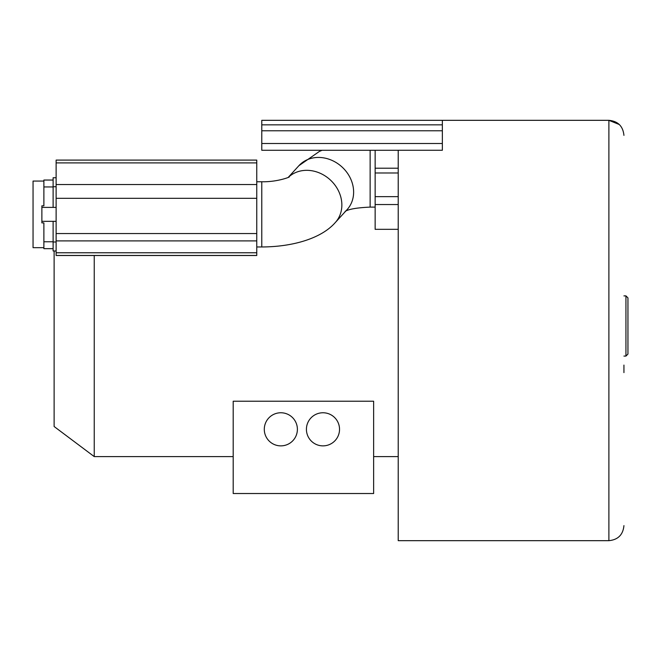 <?xml version="1.0" encoding="UTF-8"?>
<svg xmlns="http://www.w3.org/2000/svg" width="661" height="661" viewBox="0 0 661 661"><rect width="100%" height="100%" fill="white"/><g stroke="black" fill="none" stroke-linecap="round" stroke-linejoin="round"><path stroke-width="0.99" d="M623.934 372.614L623.934 365.087M623.934 135.373C623.001 126.193 617.985 121.178 608.888 120.327L619.324 124.532M608.888 540.673L398.219 540.673L398.219 150.27L442.358 150.27L442.358 130.771L261.781 130.771L261.781 120.327L608.888 120.327L608.888 540.673C618.027 539.781 623.042 534.766 623.934 525.627M442.358 130.771L442.358 120.327M261.781 130.771L261.781 150.287L398.219 150.287M261.781 124.846L442.358 124.846M373.639 456.602L398.219 456.602M94.242 255.51L94.242 456.602L233.193 456.602M94.242 456.602L54.119 426.51L54.119 250.982M233.193 436.12L233.193 401.227L373.639 401.227L373.639 493.519L233.193 493.519L233.193 436.12M375.142 150.287L375.142 229.326L398.219 229.326M256.765 255.51L56.127 255.51L256.765 255.51L256.765 160.094L56.127 160.094L56.127 255.51M264.293 429.32A16.55 16.55 0 0 0 280.842 445.869A16.55 16.55 0 0 0 297.392 429.32A16.55 16.55 0 0 0 280.842 412.761A16.55 16.55 0 0 0 264.293 429.32M306.423 429.32A16.55 16.55 0 0 0 322.973 445.869A16.55 16.55 0 0 0 339.531 429.32A16.55 16.55 0 0 0 322.973 412.761A16.55 16.55 0 0 0 306.423 429.32M627.95 354.073L627.95 297.896L625.942 295.888L625.942 356.081L627.95 354.073M56.127 177.743L53.111 177.743L53.111 207.389L56.127 207.389M56.127 221.336L53.111 221.336L53.111 250.982L56.127 250.982M53.111 180.048L43.882 180.048L43.882 205.835L41.874 205.835L41.874 222.889L43.882 222.889L43.882 248.668L53.111 248.668M43.882 181.056L33.05 181.056L33.05 247.668L43.882 247.668M261.781 143.503L442.358 143.503M375.142 168.208L398.219 168.208M398.219 172.984L375.142 172.984M375.142 196.639L398.219 196.639M398.219 204.538L375.142 204.538M370.127 150.287L370.127 207.108L375.142 207.108M288.469 177.231A32.604 28.101 42.4 0 1 322.213 174.24A32.604 28.101 42.4 0 1 341.861 205.001A32.604 28.101 42.4 0 1 335.301 222.534L347.075 209.644A32.604 28.101 -137.6 0 0 353.627 192.111A32.604 28.101 -137.6 0 0 333.012 160.863A32.604 28.101 -137.6 0 0 298.912 165.68L319.42 151.41L322.064 150.287M335.301 222.534C321.577 238.29 293.137 246.85 261.781 246.966L261.781 181.758C278.645 182.106 291.832 176.156 288.865 177.016M56.127 162.912L256.765 162.912M56.127 184.535L256.765 184.535M256.765 198.317L56.127 198.317M56.127 233.556L256.765 233.548M256.765 240.901L56.127 240.901M56.127 252.775L256.765 252.775M256.765 255.452L56.127 255.452M56.127 186.733L53.111 186.733M53.111 241.992L56.127 241.992M43.882 241.769L53.111 241.769M53.111 186.947L43.882 186.947M41.874 207.389L53.111 207.389M53.111 221.336L41.874 221.336M345.116 211.396C348.768 209.124 357.105 207.694 370.127 207.108M298.912 165.68L288.279 177.33M261.781 246.966L256.765 246.966M261.781 181.758L256.765 181.758M623.934 356.081L625.942 356.081M623.934 295.888L625.942 295.888"/></g></svg>
